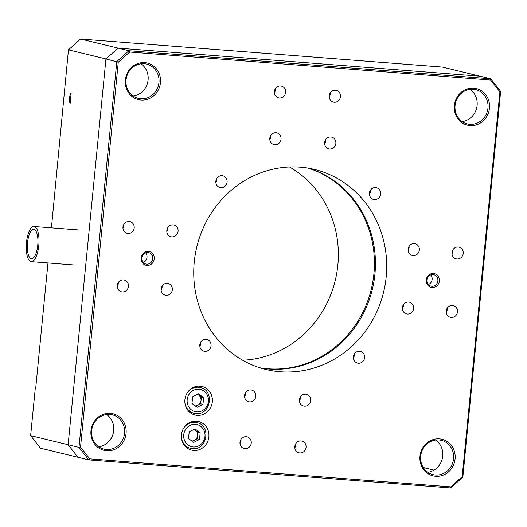 <?xml version="1.0" encoding="UTF-8"?>
<svg xmlns="http://www.w3.org/2000/svg" width="527" height="527" viewBox="0 0 527 527"><rect width="100%" height="100%" fill="white"/><g stroke="black" fill="none" stroke-linecap="round" stroke-linejoin="round"><path stroke-width="0.79" d="M259.864 367.78A102.93 96.092 103.6 0 0 267.9 368.775A102.93 96.092 103.6 0 0 372.253 284.903A102.93 96.092 103.6 0 0 308.288 168.159M69.557 98.002A6.028 2.134 -85.6 0 0 70.124 103.49L71.145 93.035A6.028 2.134 -85.6 0 0 69.557 98.002M35.638 388.873L35.217 388.88L30.632 435.638L40.454 448.181L77.943 457.278L68.121 444.735L77.943 457.278L88.799 459.906L78.978 447.37L80.532 447.067L89.774 458.872L88.799 459.906L450.71 487.976L450.783 486.876L462.186 476.671L462.825 477.139L450.71 487.976M30.632 435.638L78.978 447.37L116.803 61.587L128.917 50.75L490.828 78.819L442.489 67.094L80.572 39.024L68.457 49.861L51.429 227.835M47.983 262.966L35.632 388.979L35.217 388.88M80.572 39.024L118.061 48.115L105.947 58.958L68.457 49.861M118.259 62.258L105.947 58.958L68.121 444.735L105.947 58.958L118.061 48.115L128.917 50.75L129.662 52.054L118.259 62.258L80.532 447.067M433.971 470.137L423.273 467.541M479.972 76.184L118.061 48.115L479.972 76.184M289.494 166.98A102.93 96.092 -76.4 0 1 335.264 280.39A102.93 96.092 -76.4 0 1 242.611 360.218M473.233 89.234A17.648 16.475 103.6 0 0 455.236 104.181A17.648 16.475 103.6 0 0 467.35 123.917A17.648 16.475 103.6 0 0 469.794 124.306A17.648 16.475 103.6 0 0 487.791 109.352A17.648 16.475 103.6 0 0 475.67 89.623A17.648 16.475 103.6 0 0 473.233 89.234M470.091 125.571A18.82 17.569 -76.4 0 1 454.373 105.505A18.82 17.569 -76.4 0 1 473.76 88.161A18.82 17.569 -76.4 0 1 489.471 108.226A18.82 17.569 -76.4 0 1 470.091 125.571M435.704 476.283A18.82 17.569 -76.4 0 1 419.986 456.217A18.82 17.569 -76.4 0 1 439.366 438.872A18.82 17.569 -76.4 0 1 455.084 458.938A18.82 17.569 -76.4 0 1 435.704 476.283M438.846 439.94A17.648 16.475 103.6 0 0 420.849 454.887A17.648 16.475 103.6 0 0 432.963 474.623A17.648 16.475 103.6 0 0 435.407 475.011A17.648 16.475 103.6 0 0 453.398 460.064A17.648 16.475 103.6 0 0 441.283 440.328A17.648 16.475 103.6 0 0 438.846 439.94M144.22 63.714A17.648 16.475 103.6 0 0 126.223 78.661A17.648 16.475 103.6 0 0 138.337 98.397A17.648 16.475 103.6 0 0 140.781 98.786A17.648 16.475 103.6 0 0 158.779 83.839A17.648 16.475 103.6 0 0 146.658 64.103A17.648 16.475 103.6 0 0 144.22 63.714M141.078 100.058A18.82 17.569 -76.4 0 1 125.36 79.992A18.82 17.569 -76.4 0 1 144.741 62.647A18.82 17.569 -76.4 0 1 160.458 82.713A18.82 17.569 -76.4 0 1 141.078 100.058M109.833 414.426A17.648 16.475 103.6 0 0 91.836 429.373A17.648 16.475 103.6 0 0 103.951 449.109A17.648 16.475 103.6 0 0 106.395 449.498A17.648 16.475 103.6 0 0 124.385 434.544A17.648 16.475 103.6 0 0 112.271 414.815A17.648 16.475 103.6 0 0 109.833 414.426M106.691 450.763A18.82 17.569 -76.4 0 1 90.973 430.697A18.82 17.569 -76.4 0 1 110.354 413.352A18.82 17.569 -76.4 0 1 126.072 433.418A18.82 17.569 -76.4 0 1 106.691 450.763M308.809 168.251A102.93 96.092 -76.4 0 1 373.333 284.876A102.93 96.092 -76.4 0 1 268.928 369.019A102.93 96.092 -76.4 0 1 260.364 367.945M300.252 167.171A102.93 96.092 103.6 0 0 195.28 254.37A102.93 96.092 103.6 0 0 265.957 369.493A102.93 96.092 103.6 0 0 280.193 371.752A102.93 96.092 103.6 0 0 385.165 284.554A102.93 96.092 103.6 0 0 314.487 169.437A102.93 96.092 103.6 0 0 300.252 167.171M432.107 287.538A7.055 6.587 -76.4 0 1 426.211 280.008A7.055 6.587 -76.4 0 1 433.484 273.506A7.055 6.587 -76.4 0 1 439.373 281.029A7.055 6.587 -76.4 0 1 432.107 287.538M432.957 274.574A5.883 5.494 103.6 0 0 426.962 279.56A5.883 5.494 103.6 0 0 431 286.135A5.883 5.494 103.6 0 0 431.811 286.266A5.883 5.494 103.6 0 0 437.812 281.286A5.883 5.494 103.6 0 0 433.774 274.705A5.883 5.494 103.6 0 0 432.957 274.574M146.961 265.417A7.055 6.587 -76.4 0 1 141.071 257.894A7.055 6.587 -76.4 0 1 148.337 251.392A7.055 6.587 -76.4 0 1 154.233 258.915A7.055 6.587 -76.4 0 1 146.961 265.417M147.817 252.459A5.883 5.494 103.6 0 0 141.816 257.446A5.883 5.494 103.6 0 0 145.854 264.02A5.883 5.494 103.6 0 0 146.671 264.152A5.883 5.494 103.6 0 0 152.665 259.172A5.883 5.494 103.6 0 0 148.627 252.591A5.883 5.494 103.6 0 0 147.817 252.459M222.065 175.689A6.028 5.626 103.6 0 0 215.918 180.794A6.028 5.626 103.6 0 0 220.055 187.533A6.028 5.626 103.6 0 0 220.892 187.671A6.028 5.626 103.6 0 0 227.038 182.559A6.028 5.626 103.6 0 0 222.901 175.82A6.028 5.626 103.6 0 0 222.065 175.689M196.611 421.225A14.703 13.728 103.6 0 0 181.611 433.681A14.703 13.728 103.6 0 0 191.709 450.124A14.703 13.728 103.6 0 0 193.745 450.447A14.703 13.728 103.6 0 0 208.738 437.99A14.703 13.728 103.6 0 0 198.639 421.547A14.703 13.728 103.6 0 0 196.611 421.225M200.049 386.153A14.703 13.728 103.6 0 0 185.049 398.61A14.703 13.728 103.6 0 0 195.148 415.052A14.703 13.728 103.6 0 0 197.184 415.375A14.703 13.728 103.6 0 0 212.177 402.918A14.703 13.728 103.6 0 0 202.078 386.475A14.703 13.728 103.6 0 0 200.049 386.153M301.036 440.954A6.028 5.626 103.6 0 0 294.883 446.059A6.028 5.626 103.6 0 0 299.026 452.805A6.028 5.626 103.6 0 0 299.856 452.937A6.028 5.626 103.6 0 0 306.009 447.825A6.028 5.626 103.6 0 0 301.866 441.086A6.028 5.626 103.6 0 0 301.036 440.954M408.583 302.057A6.028 5.626 103.6 0 0 402.437 307.162A6.028 5.626 103.6 0 0 406.574 313.901A6.028 5.626 103.6 0 0 407.411 314.039A6.028 5.626 103.6 0 0 413.557 308.927A6.028 5.626 103.6 0 0 409.413 302.188A6.028 5.626 103.6 0 0 408.583 302.057M452.449 305.456A6.028 5.626 103.6 0 0 446.303 310.561A6.028 5.626 103.6 0 0 450.44 317.307A6.028 5.626 103.6 0 0 451.277 317.438A6.028 5.626 103.6 0 0 457.423 312.333A6.028 5.626 103.6 0 0 453.286 305.588A6.028 5.626 103.6 0 0 452.449 305.456M414.314 243.606A6.028 5.626 103.6 0 0 408.168 248.711A6.028 5.626 103.6 0 0 412.305 255.45A6.028 5.626 103.6 0 0 413.142 255.582A6.028 5.626 103.6 0 0 419.288 250.477A6.028 5.626 103.6 0 0 415.144 243.737A6.028 5.626 103.6 0 0 414.314 243.606M458.18 247.005A6.028 5.626 103.6 0 0 452.034 252.11A6.028 5.626 103.6 0 0 456.171 258.856A6.028 5.626 103.6 0 0 457.008 258.988A6.028 5.626 103.6 0 0 463.154 253.882A6.028 5.626 103.6 0 0 459.017 247.137A6.028 5.626 103.6 0 0 458.18 247.005M330.837 137.007A6.028 5.626 103.6 0 0 324.691 142.112A6.028 5.626 103.6 0 0 328.828 148.858A6.028 5.626 103.6 0 0 329.658 148.989A6.028 5.626 103.6 0 0 335.811 143.878A6.028 5.626 103.6 0 0 331.667 137.139A6.028 5.626 103.6 0 0 330.837 137.007M335.422 90.242A6.028 5.626 103.6 0 0 329.276 95.354A6.028 5.626 103.6 0 0 333.413 102.093A6.028 5.626 103.6 0 0 334.25 102.225A6.028 5.626 103.6 0 0 340.396 97.12A6.028 5.626 103.6 0 0 336.252 90.374A6.028 5.626 103.6 0 0 335.422 90.242M276.003 132.751A6.028 5.626 103.6 0 0 269.85 137.857A6.028 5.626 103.6 0 0 273.994 144.602A6.028 5.626 103.6 0 0 274.824 144.734A6.028 5.626 103.6 0 0 280.977 139.629A6.028 5.626 103.6 0 0 276.833 132.883A6.028 5.626 103.6 0 0 276.003 132.751M280.588 85.993A6.028 5.626 103.6 0 0 274.435 91.099A6.028 5.626 103.6 0 0 278.579 97.844A6.028 5.626 103.6 0 0 279.409 97.976A6.028 5.626 103.6 0 0 285.562 92.864A6.028 5.626 103.6 0 0 281.418 86.125A6.028 5.626 103.6 0 0 280.588 85.993M305.62 394.189A6.028 5.626 103.6 0 0 299.468 399.301A6.028 5.626 103.6 0 0 303.611 406.04A6.028 5.626 103.6 0 0 304.441 406.172A6.028 5.626 103.6 0 0 310.594 401.067A6.028 5.626 103.6 0 0 306.45 394.321A6.028 5.626 103.6 0 0 305.62 394.189M246.201 436.699A6.028 5.626 103.6 0 0 240.048 441.81A6.028 5.626 103.6 0 0 244.192 448.549A6.028 5.626 103.6 0 0 245.022 448.681A6.028 5.626 103.6 0 0 251.175 443.576A6.028 5.626 103.6 0 0 247.031 436.83A6.028 5.626 103.6 0 0 246.201 436.699M250.786 389.94A6.028 5.626 103.6 0 0 244.633 395.046A6.028 5.626 103.6 0 0 248.777 401.791A6.028 5.626 103.6 0 0 249.607 401.923A6.028 5.626 103.6 0 0 255.76 396.811A6.028 5.626 103.6 0 0 251.616 390.072A6.028 5.626 103.6 0 0 250.786 389.94M123.437 279.942A6.028 5.626 103.6 0 0 117.29 285.048A6.028 5.626 103.6 0 0 121.427 291.787A6.028 5.626 103.6 0 0 122.264 291.918A6.028 5.626 103.6 0 0 128.41 286.813A6.028 5.626 103.6 0 0 124.273 280.074A6.028 5.626 103.6 0 0 123.437 279.942M167.309 283.342A6.028 5.626 103.6 0 0 161.157 288.447A6.028 5.626 103.6 0 0 165.3 295.192A6.028 5.626 103.6 0 0 166.13 295.324A6.028 5.626 103.6 0 0 172.283 290.219A6.028 5.626 103.6 0 0 168.139 283.473A6.028 5.626 103.6 0 0 167.309 283.342M129.168 221.485A6.028 5.626 103.6 0 0 123.022 226.597A6.028 5.626 103.6 0 0 127.159 233.336A6.028 5.626 103.6 0 0 127.995 233.468A6.028 5.626 103.6 0 0 134.141 228.362A6.028 5.626 103.6 0 0 130.004 221.623A6.028 5.626 103.6 0 0 129.168 221.485M173.04 224.891A6.028 5.626 103.6 0 0 166.888 229.996A6.028 5.626 103.6 0 0 171.031 236.742A6.028 5.626 103.6 0 0 171.861 236.873A6.028 5.626 103.6 0 0 178.014 231.768A6.028 5.626 103.6 0 0 173.87 225.022A6.028 5.626 103.6 0 0 173.04 224.891M375.606 187.592A6.028 5.626 103.6 0 0 369.453 192.704A6.028 5.626 103.6 0 0 373.597 199.443A6.028 5.626 103.6 0 0 374.427 199.575A6.028 5.626 103.6 0 0 380.58 194.47A6.028 5.626 103.6 0 0 376.436 187.724A6.028 5.626 103.6 0 0 375.606 187.592M206.017 339.348A6.028 5.626 103.6 0 0 199.871 344.46A6.028 5.626 103.6 0 0 204.008 351.199A6.028 5.626 103.6 0 0 204.845 351.331A6.028 5.626 103.6 0 0 210.991 346.226A6.028 5.626 103.6 0 0 206.847 339.48A6.028 5.626 103.6 0 0 206.017 339.348M359.559 351.259A6.028 5.626 103.6 0 0 353.406 356.364A6.028 5.626 103.6 0 0 357.55 363.11A6.028 5.626 103.6 0 0 358.38 363.241A6.028 5.626 103.6 0 0 364.532 358.136A6.028 5.626 103.6 0 0 360.389 351.39A6.028 5.626 103.6 0 0 359.559 351.259M353.347 358.064A6.028 5.626 103.6 0 0 354.348 353.946M199.812 346.16A6.028 5.626 103.6 0 0 200.807 342.043M369.394 194.404A6.028 5.626 103.6 0 0 370.395 190.287M166.828 231.696A6.028 5.626 103.6 0 0 167.83 227.578M122.962 228.296A6.028 5.626 103.6 0 0 123.957 224.179M161.097 290.146A6.028 5.626 103.6 0 0 162.099 286.029M117.231 286.747A6.028 5.626 103.6 0 0 118.226 282.63M244.574 396.745A6.028 5.626 103.6 0 0 245.575 392.628M239.989 443.51A6.028 5.626 103.6 0 0 240.991 439.393M299.408 401.001A6.028 5.626 103.6 0 0 300.41 396.884M274.376 92.798A6.028 5.626 103.6 0 0 275.377 88.681M269.791 139.563A6.028 5.626 103.6 0 0 270.792 135.446M329.217 97.054A6.028 5.626 103.6 0 0 330.212 92.936M324.625 143.812A6.028 5.626 103.6 0 0 325.627 139.695M451.975 253.81A6.028 5.626 103.6 0 0 452.97 249.693M408.109 250.411A6.028 5.626 103.6 0 0 409.104 246.293M446.244 312.261A6.028 5.626 103.6 0 0 447.239 308.15M402.378 308.862A6.028 5.626 103.6 0 0 403.372 304.744M294.824 447.759A6.028 5.626 103.6 0 0 295.825 443.642M192.263 413.972A14.703 13.728 103.6 0 0 195.589 413.537M201.775 388.024A14.703 13.728 103.6 0 0 199.022 386.113M188.824 449.044A14.703 13.728 103.6 0 0 192.151 448.609M198.336 423.095A14.703 13.728 103.6 0 0 195.583 421.185M215.859 182.494A6.028 5.626 103.6 0 0 216.854 178.376M143.206 262.433A5.883 5.494 103.6 0 0 145.544 252.789M428.346 284.547A5.883 5.494 103.6 0 0 430.684 274.903M462.186 476.671L499.912 91.856L500.65 91.362L490.828 78.819L490.67 80.051L129.662 52.054M89.774 458.872L450.783 486.876M500.65 91.362L462.825 477.139M499.912 91.856L490.67 80.051M106.599 414.512A17.648 16.475 -76.4 0 1 113.265 433.207A17.648 16.475 -76.4 0 1 98.773 446.777M140.986 63.8A17.648 16.475 -76.4 0 1 147.652 82.502A17.648 16.475 -76.4 0 1 133.16 96.066M469.998 89.32A17.648 16.475 -76.4 0 1 476.665 108.015A17.648 16.475 -76.4 0 1 462.172 121.585M435.612 440.025A17.648 16.475 -76.4 0 1 442.278 458.727A17.648 16.475 -76.4 0 1 427.786 472.291M184.193 427.351A13.234 12.352 -76.4 0 1 195.003 422.331A13.234 12.352 -76.4 0 1 196.834 422.621C211.525 425.296 207.269 450.644 192.46 448.635L190.596 448.339A13.234 12.352 -76.4 0 1 181.525 438.345M193.692 442.384L188.541 438.583L189.206 431.837L195.016 428.886L200.168 432.687L199.509 439.439L193.692 442.384M194.12 429.34L197.915 432.14L197.256 438.892L199.509 439.439M197.256 438.892L192.335 441.382M193.857 429.479A5.883 5.494 -76.4 0 1 195.339 430.243A5.883 5.494 -76.4 0 1 197.585 435.513A5.883 5.494 -76.4 0 1 194.351 440.361A5.883 5.494 -76.4 0 1 191.742 440.947M197.915 432.14L200.168 432.687M192.427 448.635A13.234 12.352 -76.4 0 1 190.596 448.339M187.632 392.279A13.234 12.352 -76.4 0 1 198.442 387.259A13.234 12.352 -76.4 0 1 200.273 387.549C214.963 390.23 210.708 415.572 195.899 413.57L194.035 413.273A13.234 12.352 -76.4 0 1 184.964 403.274M202.948 404.367L197.131 407.312L191.98 403.517L192.645 396.765L198.455 393.814L203.606 397.615L202.948 404.367L200.695 403.82L195.774 406.31M197.559 394.268L201.354 397.068L203.606 397.615M201.354 397.068L200.695 403.82M195.866 413.563A13.234 12.352 -76.4 0 1 194.035 413.273M197.296 394.407A5.883 5.494 -76.4 0 1 198.778 395.171A5.883 5.494 -76.4 0 1 201.024 400.441A5.883 5.494 -76.4 0 1 197.79 405.296A5.883 5.494 -76.4 0 1 195.181 405.876M27.397 244.133A14.703 5.211 94.4 0 1 33.761 229.416A14.703 5.211 94.4 0 1 37.852 244.021A14.703 5.211 94.4 0 1 31.488 258.737A14.703 5.211 94.4 0 1 27.397 244.133M38.899 244.008A17.648 6.252 94.4 0 1 31.258 261.669A17.648 6.252 94.4 0 1 26.35 244.146A17.648 6.252 94.4 0 1 33.985 226.485A17.648 6.252 94.4 0 1 38.899 244.008M193.244 446.962A11.396 10.639 103.6 0 0 204.983 436.461A11.396 10.639 103.6 0 0 195.464 424.314A11.396 10.639 103.6 0 0 183.732 434.815A11.396 10.639 103.6 0 0 193.244 446.962M196.683 411.89A11.396 10.639 103.6 0 0 208.422 401.39A11.396 10.639 103.6 0 0 198.903 389.242A11.396 10.639 103.6 0 0 187.171 399.743A11.396 10.639 103.6 0 0 196.683 411.89M75.13 265.068L31.258 261.669M77.858 229.884L33.985 226.485"/></g></svg>
